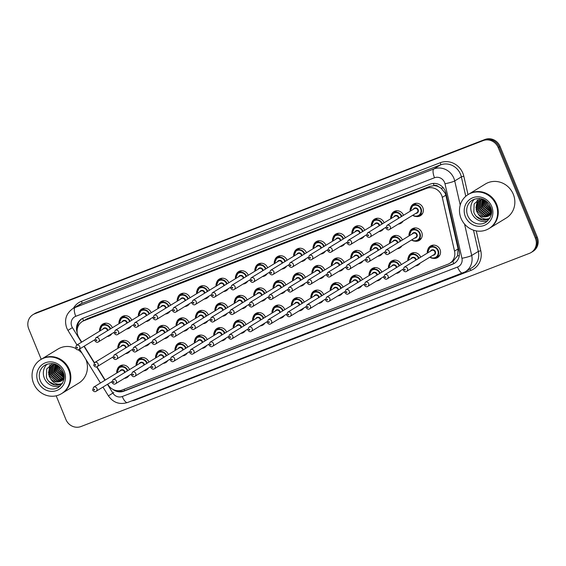 <?xml version="1.0" encoding="UTF-8"?>
<svg xmlns="http://www.w3.org/2000/svg" width="566" height="566" viewBox="0 0 566 566"><rect width="100%" height="100%" fill="white"/><g stroke="black" fill="none" stroke-linecap="round" stroke-linejoin="round"><path stroke-width="0.85" d="M117.24 369.612A6.785 6.375 58.6 0 1 119.964 365.933A6.785 6.375 58.6 0 1 129.458 369.421A6.785 6.375 58.6 0 1 129.529 369.598M129.041 375.506A6.785 6.375 58.6 0 1 127.039 377.508A6.785 6.375 58.6 0 1 124.343 378.371M136.654 362.12A6.785 6.375 58.6 0 1 139.377 358.434A6.785 6.375 58.6 0 1 148.865 361.922A6.785 6.375 58.6 0 1 148.936 362.099M148.448 368.006A6.785 6.375 58.6 0 1 146.445 370.008A6.785 6.375 58.6 0 1 143.75 370.879M156.06 354.62A6.785 6.375 58.6 0 1 158.784 350.941A6.785 6.375 58.6 0 1 168.279 354.429A6.785 6.375 58.6 0 1 168.35 354.606M167.854 360.514A6.785 6.375 58.6 0 1 165.859 362.516A6.785 6.375 58.6 0 1 163.164 363.379M175.474 347.128A6.785 6.375 58.6 0 1 178.191 343.442A6.785 6.375 58.6 0 1 187.686 346.93A6.785 6.375 58.6 0 1 187.756 347.107M187.268 353.014A6.785 6.375 58.6 0 1 185.266 355.016A6.785 6.375 58.6 0 1 182.57 355.887M194.881 339.628A6.785 6.375 58.6 0 1 197.605 335.949A6.785 6.375 58.6 0 1 207.092 339.437A6.785 6.375 58.6 0 1 207.163 339.614M206.675 345.522A6.785 6.375 58.6 0 1 204.673 347.524A6.785 6.375 58.6 0 1 201.984 348.387M214.288 332.136A6.785 6.375 58.6 0 1 217.011 328.457A6.785 6.375 58.6 0 1 226.506 331.938A6.785 6.375 58.6 0 1 226.577 332.115M226.089 338.029A6.785 6.375 58.6 0 1 224.086 340.025A6.785 6.375 58.6 0 1 221.391 340.895M233.701 324.643A6.785 6.375 58.6 0 1 236.425 320.957A6.785 6.375 58.6 0 1 245.913 324.445A6.785 6.375 58.6 0 1 245.984 324.622M245.495 330.53A6.785 6.375 58.6 0 1 243.493 332.532A6.785 6.375 58.6 0 1 240.798 333.402M253.108 317.144A6.785 6.375 58.6 0 1 255.832 313.465A6.785 6.375 58.6 0 1 265.327 316.953A6.785 6.375 58.6 0 1 265.39 317.13M264.902 323.037A6.785 6.375 58.6 0 1 262.9 325.04A6.785 6.375 58.6 0 1 260.211 325.903M272.515 309.652A6.785 6.375 58.6 0 1 275.239 305.965A6.785 6.375 58.6 0 1 284.733 309.453A6.785 6.375 58.6 0 1 284.804 309.63M284.316 315.538A6.785 6.375 58.6 0 1 282.314 317.54A6.785 6.375 58.6 0 1 279.618 318.41M291.929 302.152A6.785 6.375 58.6 0 1 294.653 298.473A6.785 6.375 58.6 0 1 304.14 301.961A6.785 6.375 58.6 0 1 304.211 302.138M303.723 308.046A6.785 6.375 58.6 0 1 301.72 310.048A6.785 6.375 58.6 0 1 299.025 310.911M311.335 294.66A6.785 6.375 58.6 0 1 314.059 290.974A6.785 6.375 58.6 0 1 323.554 294.462A6.785 6.375 58.6 0 1 323.625 294.638M323.129 300.546A6.785 6.375 58.6 0 1 321.134 302.548A6.785 6.375 58.6 0 1 318.439 303.418M330.749 287.16A6.785 6.375 58.6 0 1 333.466 283.481A6.785 6.375 58.6 0 1 342.961 286.969A6.785 6.375 58.6 0 1 343.031 287.146M342.543 293.054A6.785 6.375 58.6 0 1 340.541 295.056A6.785 6.375 58.6 0 1 337.845 295.919M350.156 279.668A6.785 6.375 58.6 0 1 352.88 275.989A6.785 6.375 58.6 0 1 362.367 279.47A6.785 6.375 58.6 0 1 362.438 279.646M361.95 285.561A6.785 6.375 58.6 0 1 359.948 287.556A6.785 6.375 58.6 0 1 357.259 288.427M369.563 272.175A6.785 6.375 58.6 0 1 372.287 268.489A6.785 6.375 58.6 0 1 381.781 271.977A6.785 6.375 58.6 0 1 381.852 272.154M381.364 278.062A6.785 6.375 58.6 0 1 379.362 280.064A6.785 6.375 58.6 0 1 376.666 280.934M388.976 264.676A6.785 6.375 58.6 0 1 391.7 260.997A6.785 6.375 58.6 0 1 401.188 264.478A6.785 6.375 58.6 0 1 401.259 264.662M400.77 270.569A6.785 6.375 58.6 0 1 398.768 272.571A6.785 6.375 58.6 0 1 396.073 273.435M408.383 257.183A6.785 6.375 58.6 0 1 411.107 253.497A6.785 6.375 58.6 0 1 420.602 256.985A6.785 6.375 58.6 0 1 420.665 257.162M420.177 263.07A6.785 6.375 58.6 0 1 418.175 265.072A6.785 6.375 58.6 0 1 415.486 265.942M427.79 249.684A6.785 6.375 58.6 0 1 430.514 246.005A6.785 6.375 58.6 0 1 440.008 249.493A6.785 6.375 58.6 0 1 437.589 257.58A6.785 6.375 58.6 0 1 433.068 258.322M118.365 344.935A6.785 6.375 58.6 0 1 121.089 341.256A6.785 6.375 58.6 0 1 130.576 344.744A6.785 6.375 58.6 0 1 130.647 344.92M130.159 350.828A6.785 6.375 58.6 0 1 128.157 352.83A6.785 6.375 58.6 0 1 125.468 353.693M137.771 337.442A6.785 6.375 58.6 0 1 140.495 333.756A6.785 6.375 58.6 0 1 149.99 337.244A6.785 6.375 58.6 0 1 150.061 337.421M149.573 343.329A6.785 6.375 58.6 0 1 147.57 345.331A6.785 6.375 58.6 0 1 144.875 346.201M157.185 329.943A6.785 6.375 58.6 0 1 159.909 326.264A6.785 6.375 58.6 0 1 169.397 329.752A6.785 6.375 58.6 0 1 169.467 329.928M168.979 335.836A6.785 6.375 58.6 0 1 166.977 337.838A6.785 6.375 58.6 0 1 164.281 338.701M176.592 322.45A6.785 6.375 58.6 0 1 179.316 318.771A6.785 6.375 58.6 0 1 188.803 322.252A6.785 6.375 58.6 0 1 188.874 322.429M188.386 328.344A6.785 6.375 58.6 0 1 186.384 330.339A6.785 6.375 58.6 0 1 183.695 331.209M195.999 314.958A6.785 6.375 58.6 0 1 198.723 311.272A6.785 6.375 58.6 0 1 208.217 314.76A6.785 6.375 58.6 0 1 208.288 314.937M207.8 320.844A6.785 6.375 58.6 0 1 205.798 322.846A6.785 6.375 58.6 0 1 203.102 323.717M215.413 307.458A6.785 6.375 58.6 0 1 218.136 303.779A6.785 6.375 58.6 0 1 227.624 307.267A6.785 6.375 58.6 0 1 227.695 307.444M227.207 313.352A6.785 6.375 58.6 0 1 225.204 315.354A6.785 6.375 58.6 0 1 222.509 316.217M234.819 299.966A6.785 6.375 58.6 0 1 237.543 296.28A6.785 6.375 58.6 0 1 247.038 299.768A6.785 6.375 58.6 0 1 247.101 299.945M246.613 305.852A6.785 6.375 58.6 0 1 244.618 307.854A6.785 6.375 58.6 0 1 241.923 308.725M254.226 292.466A6.785 6.375 58.6 0 1 256.95 288.787A6.785 6.375 58.6 0 1 266.445 292.275A6.785 6.375 58.6 0 1 266.515 292.452M266.027 298.36A6.785 6.375 58.6 0 1 264.025 300.362A6.785 6.375 58.6 0 1 261.329 301.225M273.64 284.974A6.785 6.375 58.6 0 1 276.364 281.288A6.785 6.375 58.6 0 1 285.851 284.776A6.785 6.375 58.6 0 1 285.922 284.953M285.434 290.86A6.785 6.375 58.6 0 1 283.432 292.863A6.785 6.375 58.6 0 1 280.743 293.733M293.046 277.474A6.785 6.375 58.6 0 1 295.77 273.795A6.785 6.375 58.6 0 1 305.265 277.283A6.785 6.375 58.6 0 1 305.336 277.46M304.848 283.368A6.785 6.375 58.6 0 1 302.845 285.37A6.785 6.375 58.6 0 1 300.15 286.233M312.46 269.982A6.785 6.375 58.6 0 1 315.184 266.296A6.785 6.375 58.6 0 1 324.672 269.784A6.785 6.375 58.6 0 1 324.743 269.961M324.254 275.868A6.785 6.375 58.6 0 1 322.252 277.871A6.785 6.375 58.6 0 1 319.557 278.741M331.867 262.49A6.785 6.375 58.6 0 1 334.591 258.804A6.785 6.375 58.6 0 1 344.078 262.291A6.785 6.375 58.6 0 1 344.149 262.468M343.661 268.376A6.785 6.375 58.6 0 1 341.659 270.378A6.785 6.375 58.6 0 1 338.97 271.248M351.274 254.99A6.785 6.375 58.6 0 1 353.998 251.311A6.785 6.375 58.6 0 1 363.492 254.792A6.785 6.375 58.6 0 1 363.563 254.969M363.075 260.884A6.785 6.375 58.6 0 1 361.073 262.879A6.785 6.375 58.6 0 1 358.377 263.749M370.688 247.498A6.785 6.375 58.6 0 1 373.411 243.812A6.785 6.375 58.6 0 1 382.899 247.3A6.785 6.375 58.6 0 1 382.97 247.476M382.482 253.384A6.785 6.375 58.6 0 1 380.479 255.386A6.785 6.375 58.6 0 1 377.784 256.257M390.094 239.998A6.785 6.375 58.6 0 1 392.818 236.319A6.785 6.375 58.6 0 1 402.313 239.807A6.785 6.375 58.6 0 1 402.376 239.984M401.888 245.892A6.785 6.375 58.6 0 1 399.893 247.894A6.785 6.375 58.6 0 1 397.198 248.757M409.501 232.506A6.785 6.375 58.6 0 1 412.225 228.82A6.785 6.375 58.6 0 1 421.72 232.308A6.785 6.375 58.6 0 1 419.3 240.394A6.785 6.375 58.6 0 1 414.779 241.137M100.076 327.756A6.785 6.375 58.6 0 1 102.8 324.07A6.785 6.375 58.6 0 1 112.287 327.558A6.785 6.375 58.6 0 1 112.358 327.735M111.87 333.643A6.785 6.375 58.6 0 1 109.868 335.645A6.785 6.375 58.6 0 1 107.179 336.515M119.483 320.257A6.785 6.375 58.6 0 1 122.206 316.578A6.785 6.375 58.6 0 1 131.701 320.066A6.785 6.375 58.6 0 1 131.772 320.243M131.284 326.15A6.785 6.375 58.6 0 1 129.281 328.153A6.785 6.375 58.6 0 1 126.586 329.016M138.896 312.765A6.785 6.375 58.6 0 1 141.62 309.086A6.785 6.375 58.6 0 1 151.108 312.566A6.785 6.375 58.6 0 1 151.179 312.743M150.69 318.658A6.785 6.375 58.6 0 1 148.688 320.653A6.785 6.375 58.6 0 1 145.993 321.523M158.303 305.272A6.785 6.375 58.6 0 1 161.027 301.586A6.785 6.375 58.6 0 1 170.522 305.074A6.785 6.375 58.6 0 1 170.585 305.251M170.097 311.159A6.785 6.375 58.6 0 1 168.102 313.161A6.785 6.375 58.6 0 1 165.406 314.031M177.71 297.773A6.785 6.375 58.6 0 1 180.434 294.094A6.785 6.375 58.6 0 1 189.928 297.575A6.785 6.375 58.6 0 1 189.999 297.758M189.511 303.666A6.785 6.375 58.6 0 1 187.509 305.668A6.785 6.375 58.6 0 1 184.813 306.531M197.124 290.28A6.785 6.375 58.6 0 1 199.848 286.594A6.785 6.375 58.6 0 1 209.335 290.082A6.785 6.375 58.6 0 1 209.406 290.259M208.918 296.167A6.785 6.375 58.6 0 1 206.915 298.169A6.785 6.375 58.6 0 1 204.22 299.039M216.53 282.781A6.785 6.375 58.6 0 1 219.254 279.102A6.785 6.375 58.6 0 1 228.749 282.59A6.785 6.375 58.6 0 1 228.82 282.767M228.324 288.674A6.785 6.375 58.6 0 1 226.329 290.676A6.785 6.375 58.6 0 1 223.634 291.54M235.944 275.288A6.785 6.375 58.6 0 1 238.661 271.602A6.785 6.375 58.6 0 1 248.156 275.09A6.785 6.375 58.6 0 1 248.226 275.267M247.738 281.175A6.785 6.375 58.6 0 1 245.736 283.177A6.785 6.375 58.6 0 1 243.04 284.047M255.351 267.789A6.785 6.375 58.6 0 1 258.075 264.11A6.785 6.375 58.6 0 1 267.562 267.598A6.785 6.375 58.6 0 1 267.633 267.775M267.145 273.682A6.785 6.375 58.6 0 1 265.143 275.684A6.785 6.375 58.6 0 1 262.454 276.548M274.758 260.296A6.785 6.375 58.6 0 1 277.481 256.61A6.785 6.375 58.6 0 1 286.976 260.098A6.785 6.375 58.6 0 1 287.047 260.275M286.559 266.183A6.785 6.375 58.6 0 1 284.556 268.185A6.785 6.375 58.6 0 1 281.861 269.055M294.171 252.797A6.785 6.375 58.6 0 1 296.895 249.118A6.785 6.375 58.6 0 1 306.383 252.606A6.785 6.375 58.6 0 1 306.454 252.783M305.965 258.69A6.785 6.375 58.6 0 1 303.963 260.693A6.785 6.375 58.6 0 1 301.268 261.556M313.578 245.304A6.785 6.375 58.6 0 1 316.302 241.625A6.785 6.375 58.6 0 1 325.797 245.106A6.785 6.375 58.6 0 1 325.86 245.283M325.372 251.198A6.785 6.375 58.6 0 1 323.37 253.193A6.785 6.375 58.6 0 1 320.681 254.063M332.985 237.812A6.785 6.375 58.6 0 1 335.709 234.126A6.785 6.375 58.6 0 1 345.203 237.614A6.785 6.375 58.6 0 1 345.274 237.791M344.786 243.698A6.785 6.375 58.6 0 1 342.784 245.701A6.785 6.375 58.6 0 1 340.088 246.571M352.399 230.312A6.785 6.375 58.6 0 1 355.123 226.633A6.785 6.375 58.6 0 1 364.61 230.121A6.785 6.375 58.6 0 1 364.681 230.298M364.193 236.206A6.785 6.375 58.6 0 1 362.19 238.208A6.785 6.375 58.6 0 1 359.495 239.071M371.805 222.82A6.785 6.375 58.6 0 1 374.529 219.134A6.785 6.375 58.6 0 1 384.024 222.622A6.785 6.375 58.6 0 1 384.095 222.799M383.599 228.706A6.785 6.375 58.6 0 1 381.604 230.709A6.785 6.375 58.6 0 1 378.909 231.579M391.219 215.321A6.785 6.375 58.6 0 1 393.936 211.642A6.785 6.375 58.6 0 1 403.431 215.13A6.785 6.375 58.6 0 1 403.501 215.306M403.013 221.214A6.785 6.375 58.6 0 1 401.011 223.216A6.785 6.375 58.6 0 1 398.315 224.079M410.626 207.828A6.785 6.375 58.6 0 1 413.35 204.142A6.785 6.375 58.6 0 1 422.837 207.63A6.785 6.375 58.6 0 1 420.418 215.717A6.785 6.375 58.6 0 1 415.904 216.46M453.875 263.537A11.971 4.033 -111.1 0 1 452.871 261.414L457.441 255.924L458.085 248.927L445.845 195.178L445.194 193.211L441.126 188.237L438.289 186.589A3.99 3.75 -121.4 0 0 434.143 185.591A11.971 4.033 -111.1 0 1 433.337 183.419M107.703 384.18L108.127 384.873A11.971 11.249 -121.4 0 0 122.228 390.009L447.932 264.23A11.971 11.249 -121.4 0 0 449.637 263.388A11.971 11.249 -121.4 0 0 454.533 251.099L442.294 197.35A11.971 11.249 -121.4 0 0 441.664 195.369A11.971 11.249 -121.4 0 0 426.623 188.372L83.994 320.689A11.971 11.249 -121.4 0 0 82.289 321.53A11.971 11.249 -121.4 0 0 78.964 337.661L81.709 342.105M434.143 185.591L433.959 185.662A11.971 11.249 58.6 0 1 438.289 186.589M452.864 261.414L449.637 263.388M433.959 185.662L429.891 186.377L87.263 318.693L82.289 321.53M84.221 346.173L94.437 362.707M96.935 366.747L105.184 380.104M41.219 359.304L28.746 328.896A11.971 11.249 58.6 0 1 33.019 314.625L33.946 314.059A11.971 11.249 58.6 0 1 35.658 313.217L484.1 140.035A11.971 11.249 58.6 0 1 499.148 147.026L536.32 237.67A11.971 11.249 58.6 0 1 532.054 251.941A11.971 11.249 58.6 0 0 536.32 237.67L499.148 147.026A11.971 11.249 58.6 0 0 484.1 140.035L35.658 313.217A11.971 11.249 58.6 0 0 33.946 314.059L34.88 313.486A11.971 11.249 58.6 0 1 36.585 312.644L485.034 139.462A11.971 11.249 58.6 0 1 500.075 146.46L537.254 237.104A11.971 11.249 58.6 0 1 532.981 251.375L531.12 252.514A11.971 11.249 58.6 0 1 529.415 253.356L80.966 426.538A11.971 11.249 58.6 0 1 65.925 419.54L56.19 395.811M112.74 389.274A11.971 11.249 -121.4 0 0 123.961 391.163L452.517 264.28A11.971 11.249 -121.4 0 0 454.222 263.438A11.971 11.249 -121.4 0 0 459.118 251.148L445.895 193.084A11.971 11.249 -121.4 0 0 445.272 191.103A11.971 11.249 -121.4 0 0 430.224 184.113L83.386 318.057A11.971 11.249 -121.4 0 0 81.681 318.899A11.971 11.249 -121.4 0 0 77.167 332.525M33.019 314.625A11.971 11.249 58.6 0 1 34.724 313.783L483.173 140.601A11.971 11.249 58.6 0 1 498.214 147.599L535.394 238.244A11.971 11.249 58.6 0 1 531.12 252.514M77.408 328.308A11.971 11.249 58.6 0 1 82.148 318.623M454.682 263.14A11.971 11.249 58.6 0 1 453.451 263.714L124.888 390.597A11.971 11.249 58.6 0 1 117.247 390.682M468.733 194.188A19.944 18.742 58.6 0 1 468.79 194.152A19.944 18.742 58.6 0 1 496.707 204.411A19.944 18.742 58.6 0 1 489.59 228.197A19.944 18.742 58.6 0 1 489.533 228.232M468.79 194.152L485.38 184.014A19.944 18.742 58.6 0 1 513.298 194.272A19.944 18.742 58.6 0 1 506.181 218.059L489.59 228.197M468.153 194.548L468.676 194.223A19.944 18.742 58.6 0 1 496.594 204.482A19.944 18.742 58.6 0 1 489.477 228.268L488.953 228.586A19.944 18.742 58.6 0 1 461.035 218.327A19.944 18.742 58.6 0 1 468.153 194.548A19.944 18.742 58.6 0 1 496.071 204.8A19.944 18.742 58.6 0 1 488.953 228.586M487.807 220.853A13.004 12.226 58.6 0 1 471.782 213.134A13.004 12.226 58.6 0 1 474.513 199.09M481.036 199.557L479.621 201.001L478.376 209.894L485.048 215.724L489.816 215.193M480.838 199.649L479.253 201.227L478.008 210.12L484.68 215.95L489.64 215.321M481.857 199.246L481.1 200.095L479.855 208.988L486.527 214.825L490.566 214.578M481.645 199.317L480.732 200.322L479.487 209.215L486.159 215.052L490.382 214.733M482.572 199.204L481.333 208.083L488.005 213.92L491.238 213.898M482.43 199.147L480.966 208.309L487.637 214.146L491.083 214.075M483.286 199.487L482.812 207.184L489.484 213.014L491.437 213.163M483.088 199.402L482.444 207.404L489.116 213.24L491.415 213.361M484.178 199.911L484.291 206.279L491.486 212.2M483.937 199.791L483.923 206.505L490.595 212.342L491.479 212.462M485.267 200.562L485.77 205.373L491.444 210.948M484.977 200.371L485.402 205.6L491.465 211.295M486.647 201.595L487.248 204.468L491.196 209.25M486.265 201.277L486.88 204.694L491.288 209.731M490.248 206.378A9.021 8.476 58.6 0 1 488.557 203.668A9.021 8.476 58.6 0 1 488.5 203.527M488.111 203.053L490.616 207.262M482.133 199.048L480.074 200.067L477.775 202.126L476.53 211.019L477.98 213.594C480.916 218.455 484.857 220.075 489.809 218.469C487.227 220.032 484.418 220.45 481.383 219.707C477.746 218.441 475.228 215.95 473.827 212.229L474.145 203.944L480.095 198.574M480.258 199.954L478.143 201.899L476.897 210.793L483.569 216.629L489.088 215.696M482.31 199.105L480.074 200.067M481.737 199.055L481.206 199.43M481.885 198.97L481.008 199.522M490.057 214.995A9.021 8.476 58.6 0 1 489.074 215.703A9.021 8.476 58.6 0 1 477.98 213.594M491.203 209.286L488.147 206.265M477.287 200.003L476.119 209.639M477.492 199.855L475.914 207.75M476.275 216.375L482.43 219.799L489.675 218.547M41.304 359.254A19.944 18.742 58.6 0 1 41.368 359.219A19.944 18.742 58.6 0 1 69.285 369.471A19.944 18.742 58.6 0 1 62.161 393.257A19.944 18.742 58.6 0 1 62.104 393.292M41.368 359.219L57.958 349.08A19.944 18.742 58.6 0 1 75.469 348.323M78.009 349.753A19.944 18.742 58.6 0 1 82.112 353.304M40.724 359.608L41.247 359.29A19.944 18.742 58.6 0 1 69.165 369.541A19.944 18.742 58.6 0 1 62.048 393.328L61.524 393.653A19.944 18.742 58.6 0 1 33.606 383.394A19.944 18.742 58.6 0 1 40.724 359.608A19.944 18.742 58.6 0 1 68.642 369.867A19.944 18.742 58.6 0 1 61.524 393.653M60.385 385.92A13.004 12.226 58.6 0 1 44.36 378.194A13.004 12.226 58.6 0 1 47.084 364.15M53.607 364.624L52.199 366.06L50.947 374.954L57.619 380.791L62.387 380.253M53.409 364.716L51.824 366.287L50.579 375.18L57.251 381.017L62.21 380.387M54.428 364.306L53.678 365.162L52.426 374.055L59.097 379.885L63.144 379.637M54.223 364.377L53.303 365.381L52.058 374.275L58.73 380.111L62.96 379.8M55.15 364.263L53.904 373.15L60.576 378.987L63.809 378.958M55.001 364.214L53.537 373.376L60.208 379.213L63.654 379.135M55.857 364.546L55.383 372.244L62.055 378.081L64.008 378.23M55.659 364.469L55.015 372.47L61.687 378.307L63.993 378.428M56.749 364.978L56.862 371.338L64.057 377.26M56.508 364.851L56.494 371.565L63.166 377.402L64.05 377.529M57.845 365.622L58.34 370.44L64.015 376.008M57.548 365.438L57.973 370.666L64.043 376.355M59.218 366.655L59.819 369.534L63.767 374.317M58.836 366.343L59.451 369.761L63.859 374.798M62.819 371.445A9.021 8.476 58.6 0 1 61.135 368.735A9.021 8.476 58.6 0 1 61.078 368.586M60.682 368.112L63.187 372.329M54.704 364.115L52.645 365.134L50.346 367.192L49.101 376.086L50.558 378.661C53.487 383.515 57.435 385.142 62.38 383.529C59.798 385.099 56.989 385.51 53.954 384.767C50.324 383.507 47.806 381.017 46.398 377.296L46.716 369.004L52.666 363.634M52.836 365.02L50.721 366.966L49.468 375.859L56.14 381.696L61.666 380.755M54.881 364.171L52.645 365.134M54.315 364.115L53.777 364.49M54.456 364.037L53.586 364.589M62.628 380.062A9.021 8.476 58.6 0 1 61.644 380.769A9.021 8.476 58.6 0 1 50.558 378.661M63.774 374.345L60.718 371.324M85.94 359.509A19.944 18.742 58.6 0 1 78.752 383.118L62.161 393.257M49.858 365.07L48.697 374.699M50.07 364.921L48.485 372.817M48.846 381.442L55.008 384.859L62.246 383.614M445.845 195.178L442.294 197.35M457.441 255.924A11.971 1.38 -12.8 0 0 459.316 255.507M124.704 390.667A11.971 4.033 -111.1 0 1 124.039 389.309M441.126 188.237A11.971 1.38 -12.8 0 0 443.256 187.77M83.52 320.773A11.971 4.033 -111.1 0 1 82.65 318.368M429.891 186.377L426.623 188.372M458.085 248.927L454.533 251.099M87.263 318.693L83.994 320.689M36.585 312.644L34.724 313.783M485.034 139.462L483.173 140.601M500.075 146.46L498.214 147.599M537.254 237.104L535.394 238.244M107.448 384.328L112.86 393.094A7.981 7.5 -121.4 0 0 122.256 396.518L457.54 267.039A7.981 7.5 -121.4 0 0 461.948 258.28L444.968 183.738A7.981 7.5 -121.4 0 0 444.551 182.422A7.981 7.5 -121.4 0 0 434.518 177.752L75.766 316.302A7.981 7.5 -121.4 0 0 71.776 326.377A7.981 7.5 -121.4 0 0 72.413 327.615L81.454 342.253M75.766 316.302A7.981 2.688 68.9 0 1 75.073 307.508L433.825 168.965A15.954 14.992 58.6 0 1 453.89 178.29A15.954 14.992 58.6 0 1 454.724 180.929L461.361 176.875A15.954 14.992 -121.4 0 0 460.526 174.236A15.954 14.992 -121.4 0 0 440.461 164.911L81.709 303.454A15.954 14.992 -121.4 0 0 79.431 304.579L72.795 308.633A15.954 14.992 58.6 0 1 75.073 307.508L81.709 303.454A1.995 0.672 -111.1 0 0 81.532 301.254L440.291 162.711A1.995 0.672 -111.1 0 1 440.461 164.911L433.825 168.965A7.981 2.688 68.9 0 0 434.518 177.752M72.795 308.633C66.073 313.507 64.05 319.96 66.724 327.983L67.948 330.388L72.413 327.615M440.291 162.711A17.949 16.867 58.6 0 1 462.854 173.203A17.949 16.867 58.6 0 1 463.802 176.175L468.004 194.64M476.261 230.893L480.775 250.717A17.949 16.867 58.6 0 1 470.87 270.414L135.585 399.893A17.949 16.867 58.6 0 1 131.85 400.841M73.417 308.251A17.949 16.867 58.6 0 1 81.532 301.254M464.552 224.079L471.697 255.471L478.334 251.417L473.494 230.171M461.948 258.28A7.981 0.92 -12.8 0 0 471.697 255.471A15.954 14.992 58.6 0 1 465.167 271.864L471.803 267.803A15.954 14.992 -121.4 0 0 478.334 251.417L480.775 250.717M444.968 183.738A7.981 0.92 -12.8 0 0 454.724 180.929L460.222 205.083M465.776 196.282L461.361 176.875L463.802 176.175M83.973 346.328L94.218 362.905M96.652 366.853L104.936 380.26M135.394 399.476A1.995 0.672 -111.1 0 1 135.585 399.893M469.886 268.977A1.995 0.672 -111.1 0 1 470.87 270.414M102.97 387.066L108.403 395.86L112.86 393.094M122.256 396.518A7.981 2.688 68.9 0 0 127.463 402.539L465.167 271.864M457.54 267.039A7.981 2.688 68.9 0 0 462.747 273.06M111.12 394.184L113.794 392.521M453.451 263.714L452.517 264.28M124.888 390.597L123.961 391.163M410.194 211.217A5.985 5.625 58.6 0 1 412.72 205.465A5.985 5.625 58.6 0 1 421.09 208.543A5.985 5.625 58.6 0 1 418.953 215.681A5.985 5.625 58.6 0 1 412.685 215.299M412.925 215.158A5.582 5.25 -121.4 0 0 420.623 208.748A5.582 5.25 -121.4 0 0 410.428 211.076M413.322 209.307A2.795 2.625 58.6 0 1 418.175 209.696A2.795 2.625 58.6 0 1 415.812 213.389M389.443 229.499L416.852 212.759A2.391 2.25 -121.4 0 0 417.708 209.901A2.391 2.25 -121.4 0 0 414.354 208.67L386.946 225.417A2.391 2.25 58.6 0 1 390.299 226.648A2.391 2.25 58.6 0 1 389.443 229.499C388.439 230.291 387.293 229.909 385.998 228.353L386.946 225.417M387.264 227.949A0.396 0.375 -121.4 0 0 387.767 228.183A0.396 0.375 -121.4 0 0 387.965 227.681A0.396 0.375 -121.4 0 0 387.462 227.447A0.396 0.375 -121.4 0 0 387.264 227.949M409.069 235.895A5.985 5.625 58.6 0 1 411.595 230.143A5.985 5.625 58.6 0 1 419.972 233.22A5.985 5.625 58.6 0 1 417.835 240.352A5.985 5.625 58.6 0 1 411.567 239.977L414.135 241.074L417.835 240.352L421.444 238.152M411.8 239.835A5.582 5.25 -121.4 0 0 419.505 233.425A5.582 5.25 -121.4 0 0 409.303 235.753M412.197 233.984A2.795 2.625 58.6 0 1 417.05 234.374A2.795 2.625 58.6 0 1 414.694 238.067M415.734 237.437A2.391 2.25 -121.4 0 0 416.583 234.579A2.391 2.25 -121.4 0 0 413.237 233.348L385.828 250.094A2.391 2.25 58.6 0 1 389.175 251.325A2.391 2.25 58.6 0 1 388.326 254.176L415.734 237.437M386.847 252.358A0.396 0.375 -121.4 0 0 386.345 252.125A0.396 0.375 -121.4 0 0 386.146 252.627A0.396 0.375 -121.4 0 0 386.642 252.861A0.396 0.375 -121.4 0 0 386.847 252.358M427.358 253.073A5.985 5.625 58.6 0 1 429.884 247.321A5.985 5.625 58.6 0 1 438.261 250.398A5.985 5.625 58.6 0 1 436.124 257.537A5.985 5.625 58.6 0 1 429.856 257.162L432.424 258.259L436.124 257.537L439.732 255.33M430.089 257.014A5.582 5.25 -121.4 0 0 437.794 250.611A5.582 5.25 -121.4 0 0 427.592 252.931M430.485 251.162A2.795 2.625 58.6 0 1 435.339 251.552A2.795 2.625 58.6 0 1 432.983 255.252M434.016 254.615A2.391 2.25 -121.4 0 0 434.872 251.764A2.391 2.25 -121.4 0 0 431.525 250.533L404.117 267.279A2.391 2.25 58.6 0 1 407.463 268.503A2.391 2.25 58.6 0 1 406.614 271.362L434.016 254.615M405.136 269.536A0.396 0.375 -121.4 0 0 404.633 269.303A0.396 0.375 -121.4 0 0 404.435 269.812A0.396 0.375 -121.4 0 0 404.931 270.046A0.396 0.375 -121.4 0 0 405.136 269.536M390.781 218.709A5.985 5.625 58.6 0 1 393.306 212.965A5.985 5.625 58.6 0 1 401.683 216.035A5.985 5.625 58.6 0 1 401.796 216.346M401.351 216.615A5.582 5.25 -121.4 0 0 391.014 218.568M393.908 216.799A2.795 2.625 58.6 0 1 398.973 218.073M398.485 218.37A2.391 2.25 -121.4 0 0 394.948 216.17L367.539 232.916A2.391 2.25 58.6 0 1 370.893 234.147A2.391 2.25 58.6 0 1 370.037 236.998C369.032 237.784 367.879 237.402 366.591 235.845L367.539 232.916M367.858 235.449A0.396 0.375 -121.4 0 0 368.36 235.682A0.396 0.375 -121.4 0 0 368.558 235.173A0.396 0.375 -121.4 0 0 368.056 234.94A0.396 0.375 -121.4 0 0 367.858 235.449M377.508 218.25L373.9 220.457L371.353 226.216A5.985 5.625 58.6 0 1 373.9 220.457A5.985 5.625 58.6 0 1 382.276 223.535A5.985 5.625 58.6 0 1 382.39 223.839M381.944 224.115A5.582 5.25 -121.4 0 0 371.607 226.06M374.501 224.299A2.795 2.625 58.6 0 1 379.567 225.565M379.071 225.862A2.391 2.25 -121.4 0 0 375.534 223.662L348.132 240.409A2.391 2.25 58.6 0 1 351.479 241.64A2.391 2.25 58.6 0 1 350.623 244.491C349.618 245.283 348.472 244.901 347.184 243.345L348.132 240.409M348.444 242.941A0.396 0.375 -121.4 0 0 348.946 243.175A0.396 0.375 -121.4 0 0 349.144 242.673A0.396 0.375 -121.4 0 0 348.642 242.439A0.396 0.375 -121.4 0 0 348.444 242.941M351.96 233.701A5.985 5.625 58.6 0 1 354.486 227.949A5.985 5.625 58.6 0 1 362.863 231.027A5.985 5.625 58.6 0 1 362.983 231.338M362.537 231.607A5.582 5.25 -121.4 0 0 352.201 233.56M355.087 231.791A2.795 2.625 58.6 0 1 360.153 233.065M359.665 233.362A2.391 2.25 -121.4 0 0 356.127 231.161L328.719 247.901A2.391 2.25 58.6 0 1 332.072 249.132A2.391 2.25 58.6 0 1 331.216 251.99C330.211 252.776 329.065 252.394 327.771 250.837L328.719 247.901M329.037 250.441A0.396 0.375 -121.4 0 0 329.539 250.667A0.396 0.375 -121.4 0 0 329.737 250.165A0.396 0.375 -121.4 0 0 329.235 249.931A0.396 0.375 -121.4 0 0 329.037 250.441M332.553 241.201A5.985 5.625 58.6 0 1 335.079 235.449A5.985 5.625 58.6 0 1 343.456 238.527A5.985 5.625 58.6 0 1 343.569 238.831M343.123 239.1A5.582 5.25 -121.4 0 0 332.787 241.052M335.68 239.291A2.795 2.625 58.6 0 1 340.746 240.557M340.258 240.854A2.391 2.25 -121.4 0 0 336.72 238.654L309.312 255.4A2.391 2.25 58.6 0 1 312.658 256.631A2.391 2.25 58.6 0 1 311.809 259.483C310.798 260.275 309.652 259.893 308.364 258.337L309.312 255.4M309.63 257.933A0.396 0.375 -121.4 0 0 310.126 258.167A0.396 0.375 -121.4 0 0 310.331 257.664A0.396 0.375 -121.4 0 0 309.828 257.431A0.396 0.375 -121.4 0 0 309.63 257.933M389.663 243.387A5.985 5.625 58.6 0 1 392.188 237.635A5.985 5.625 58.6 0 1 400.558 240.713A5.985 5.625 58.6 0 1 400.678 241.024M400.233 241.293A5.582 5.25 -121.4 0 0 389.896 243.246M392.79 241.477A2.795 2.625 58.6 0 1 397.848 242.75M397.36 243.047A2.391 2.25 -121.4 0 0 393.823 240.847L366.421 257.587A2.391 2.25 58.6 0 1 369.768 258.818A2.391 2.25 58.6 0 1 368.912 261.676L384.703 252.026M367.433 259.851A0.396 0.375 -121.4 0 0 366.931 259.617A0.396 0.375 -121.4 0 0 366.733 260.127A0.396 0.375 -121.4 0 0 367.235 260.36A0.396 0.375 -121.4 0 0 367.433 259.851M376.383 242.927L372.775 245.135L370.235 250.894A5.985 5.625 58.6 0 1 372.775 245.135A5.985 5.625 58.6 0 1 381.151 248.212A5.985 5.625 58.6 0 1 381.272 248.516M380.826 248.785A5.582 5.25 -121.4 0 0 370.489 250.738M373.376 248.976A2.795 2.625 58.6 0 1 378.442 250.243M377.954 250.54A2.391 2.25 -121.4 0 0 374.416 248.34L347.008 265.086A2.391 2.25 58.6 0 1 350.361 266.317A2.391 2.25 58.6 0 1 349.505 269.168L365.289 259.525M348.026 267.35A0.396 0.375 -121.4 0 0 347.524 267.117A0.396 0.375 -121.4 0 0 347.326 267.619A0.396 0.375 -121.4 0 0 347.828 267.852A0.396 0.375 -121.4 0 0 348.026 267.35M350.842 258.379A5.985 5.625 58.6 0 1 353.368 252.627A5.985 5.625 58.6 0 1 361.745 255.705A5.985 5.625 58.6 0 1 361.858 256.009M361.412 256.285A5.582 5.25 -121.4 0 0 351.076 258.238M353.969 256.469A2.795 2.625 58.6 0 1 359.035 257.735M358.547 258.039A2.391 2.25 -121.4 0 0 355.009 255.832L327.601 272.579A2.391 2.25 58.6 0 1 330.947 273.81A2.391 2.25 58.6 0 1 330.098 276.668L345.883 267.018M328.613 274.843A0.396 0.375 -121.4 0 0 328.117 274.609A0.396 0.375 -121.4 0 0 327.912 275.111A0.396 0.375 -121.4 0 0 328.414 275.345A0.396 0.375 -121.4 0 0 328.613 274.843M467.707 215.625A13.004 12.226 58.6 0 1 472.348 200.109C481.73 195.786 487.75 201.029 490.46 206.88C493 212.193 491.479 217.337 485.918 222.311A13.004 12.226 58.6 0 1 467.707 215.625M465.372 216.651A14.999 14.1 58.6 0 1 472.865 197.711A14.999 14.1 58.6 0 1 491.727 206.477A14.999 14.1 58.6 0 1 484.234 225.424A14.999 14.1 58.6 0 1 465.372 216.651M40.285 380.685A13.004 12.226 58.6 0 1 44.926 365.176C54.308 360.853 60.321 366.089 63.038 371.94C65.571 377.253 64.057 382.397 58.489 387.37A13.004 12.226 58.6 0 1 40.285 380.685M37.95 381.717A14.999 14.1 58.6 0 1 45.443 362.771A14.999 14.1 58.6 0 1 64.298 371.544A14.999 14.1 58.6 0 1 56.805 390.483A14.999 14.1 58.6 0 1 37.95 381.717M313.147 248.693A5.985 5.625 58.6 0 1 315.672 242.941A5.985 5.625 58.6 0 1 324.042 246.019A5.985 5.625 58.6 0 1 324.162 246.323M323.717 246.599A5.582 5.25 -121.4 0 0 313.38 248.552M316.274 246.783A2.795 2.625 58.6 0 1 321.332 248.05M320.844 248.354A2.391 2.25 -121.4 0 0 317.307 246.146L289.905 262.893A2.391 2.25 58.6 0 1 293.252 264.124A2.391 2.25 58.6 0 1 292.396 266.982C291.391 267.768 290.245 267.385 288.957 265.829L289.905 262.893M290.216 265.426A0.396 0.375 -121.4 0 0 290.719 265.659A0.396 0.375 -121.4 0 0 290.917 265.157A0.396 0.375 -121.4 0 0 290.415 264.923A0.396 0.375 -121.4 0 0 290.216 265.426M299.867 248.233L296.259 250.441L293.719 256.2A5.985 5.625 58.6 0 1 296.259 250.441A5.985 5.625 58.6 0 1 304.635 253.518A5.985 5.625 58.6 0 1 304.749 253.823M304.31 254.092A5.582 5.25 -121.4 0 0 293.966 256.044M296.86 254.275A2.795 2.625 58.6 0 1 301.926 255.549M301.437 255.846A2.391 2.25 -121.4 0 0 297.9 253.646L270.491 270.392A2.391 2.25 58.6 0 1 273.845 271.623A2.391 2.25 58.6 0 1 272.989 274.475C271.984 275.267 270.831 274.878 269.543 273.328L270.491 270.392M270.81 272.925A0.396 0.375 -121.4 0 0 271.312 273.159A0.396 0.375 -121.4 0 0 271.51 272.656A0.396 0.375 -121.4 0 0 271.008 272.423A0.396 0.375 -121.4 0 0 270.81 272.925M274.326 263.685A5.985 5.625 58.6 0 1 276.852 257.933A5.985 5.625 58.6 0 1 285.229 261.011A5.985 5.625 58.6 0 1 285.342 261.315M284.896 261.591A5.582 5.25 -121.4 0 0 274.56 263.544M277.453 261.775A2.795 2.625 58.6 0 1 282.519 263.041M282.031 263.346A2.391 2.25 -121.4 0 0 278.493 261.138L251.085 277.885A2.391 2.25 58.6 0 1 254.431 279.116A2.391 2.25 58.6 0 1 253.582 281.974C252.57 282.759 251.424 282.377 250.137 280.821L251.085 277.885M251.396 280.418A0.396 0.375 -121.4 0 0 251.898 280.651A0.396 0.375 -121.4 0 0 252.096 280.149A0.396 0.375 -121.4 0 0 251.601 279.915A0.396 0.375 -121.4 0 0 251.396 280.418M337.562 257.919L333.961 260.127L331.414 265.886A5.985 5.625 58.6 0 1 333.961 260.127A5.985 5.625 58.6 0 1 342.331 263.204A5.985 5.625 58.6 0 1 342.451 263.508M342.005 263.777A5.582 5.25 -121.4 0 0 331.669 265.73M334.563 263.961A2.795 2.625 58.6 0 1 339.621 265.235M339.133 265.532A2.391 2.25 -121.4 0 0 335.596 263.332L308.187 280.078A2.391 2.25 58.6 0 1 311.541 281.309A2.391 2.25 58.6 0 1 310.684 284.16L326.476 274.517M309.206 282.342A0.396 0.375 -121.4 0 0 308.703 282.109A0.396 0.375 -121.4 0 0 308.505 282.611A0.396 0.375 -121.4 0 0 309.008 282.844A0.396 0.375 -121.4 0 0 309.206 282.342M318.156 265.419L314.547 267.619L312.007 273.385A5.985 5.625 58.6 0 1 314.547 267.619A5.985 5.625 58.6 0 1 322.924 270.697A5.985 5.625 58.6 0 1 323.037 271.001M322.592 271.277A5.582 5.25 -121.4 0 0 312.255 273.229M315.149 271.461A2.795 2.625 58.6 0 1 320.215 272.727M319.726 273.031A2.391 2.25 -121.4 0 0 316.189 270.824L288.78 287.57A2.391 2.25 58.6 0 1 292.134 288.801A2.391 2.25 58.6 0 1 291.278 291.66L307.062 282.01M289.799 289.834A0.396 0.375 -121.4 0 0 289.297 289.601A0.396 0.375 -121.4 0 0 289.099 290.103A0.396 0.375 -121.4 0 0 289.601 290.337A0.396 0.375 -121.4 0 0 289.799 289.834M292.615 280.863A5.985 5.625 58.6 0 1 295.141 275.118A5.985 5.625 58.6 0 1 303.517 278.196A5.985 5.625 58.6 0 1 303.631 278.5M303.185 278.769A5.582 5.25 -121.4 0 0 292.848 280.722M295.742 278.953A2.795 2.625 58.6 0 1 300.808 280.227M300.313 280.524A2.391 2.25 -121.4 0 0 296.775 278.323L269.374 295.07A2.391 2.25 58.6 0 1 272.72 296.301A2.391 2.25 58.6 0 1 271.871 299.152L287.655 289.509M270.385 297.327A0.396 0.375 -121.4 0 0 269.89 297.1A0.396 0.375 -121.4 0 0 269.685 297.603A0.396 0.375 -121.4 0 0 270.187 297.836A0.396 0.375 -121.4 0 0 270.385 297.327M261.046 263.225L257.445 265.433L254.898 271.192A5.985 5.625 58.6 0 1 257.445 265.433A5.985 5.625 58.6 0 1 265.815 268.503A5.985 5.625 58.6 0 1 265.935 268.815M265.489 269.083A5.582 5.25 -121.4 0 0 255.153 271.036M258.046 269.267A2.795 2.625 58.6 0 1 263.105 270.541M262.617 270.838A2.391 2.25 -121.4 0 0 259.079 268.638L231.671 285.384A2.391 2.25 58.6 0 1 235.024 286.615A2.391 2.25 58.6 0 1 234.168 289.467C233.164 290.259 232.018 289.87 230.723 288.313L231.671 285.384M231.989 287.917A0.396 0.375 -121.4 0 0 232.492 288.151A0.396 0.375 -121.4 0 0 232.69 287.641A0.396 0.375 -121.4 0 0 232.187 287.415A0.396 0.375 -121.4 0 0 231.989 287.917M241.64 270.725L238.031 272.925L235.484 278.684A5.985 5.625 58.6 0 1 238.031 272.925A5.985 5.625 58.6 0 1 246.408 276.003A5.985 5.625 58.6 0 1 246.521 276.307M246.076 276.583A5.582 5.25 -121.4 0 0 235.739 278.536M238.633 276.767A2.795 2.625 58.6 0 1 243.698 278.033M243.21 278.33A2.391 2.25 -121.4 0 0 239.673 276.13L212.264 292.877A2.391 2.25 58.6 0 1 215.618 294.108A2.391 2.25 58.6 0 1 214.762 296.959C213.757 297.751 212.604 297.369 211.316 295.813L212.264 292.877M212.583 295.41A0.396 0.375 -121.4 0 0 213.085 295.643A0.396 0.375 -121.4 0 0 213.283 295.141A0.396 0.375 -121.4 0 0 212.781 294.907A0.396 0.375 -121.4 0 0 212.583 295.41M216.099 286.17A5.985 5.625 58.6 0 1 218.625 280.418A5.985 5.625 58.6 0 1 227.001 283.495A5.985 5.625 58.6 0 1 227.115 283.807M226.669 284.075A5.582 5.25 -121.4 0 0 216.332 286.028M219.226 284.259A2.795 2.625 58.6 0 1 224.292 285.533M223.796 285.83A2.391 2.25 -121.4 0 0 220.259 283.63L192.857 300.376A2.391 2.25 58.6 0 1 196.204 301.6A2.391 2.25 58.6 0 1 195.348 304.458C194.343 305.244 193.197 304.862 191.909 303.305L192.857 300.376M193.169 302.909A0.396 0.375 -121.4 0 0 193.671 303.143A0.396 0.375 -121.4 0 0 193.869 302.633A0.396 0.375 -121.4 0 0 193.367 302.4A0.396 0.375 -121.4 0 0 193.169 302.909M202.819 285.71L199.211 287.917L196.671 293.676A5.985 5.625 58.6 0 1 199.211 287.917A5.985 5.625 58.6 0 1 207.588 290.995A5.985 5.625 58.6 0 1 207.708 291.299M207.262 291.568A5.582 5.25 -121.4 0 0 196.926 293.521M199.819 291.759A2.795 2.625 58.6 0 1 204.878 293.025M204.39 293.322A2.391 2.25 -121.4 0 0 200.852 291.122L173.444 307.869A2.391 2.25 58.6 0 1 176.797 309.1A2.391 2.25 58.6 0 1 175.941 311.951C174.936 312.743 173.79 312.361 172.496 310.805L173.444 307.869M173.762 310.401A0.396 0.375 -121.4 0 0 174.264 310.635A0.396 0.375 -121.4 0 0 174.462 310.133A0.396 0.375 -121.4 0 0 173.96 309.899A0.396 0.375 -121.4 0 0 173.762 310.401M177.278 301.162A5.985 5.625 58.6 0 1 179.804 295.41A5.985 5.625 58.6 0 1 188.181 298.487A5.985 5.625 58.6 0 1 188.294 298.791M187.848 299.067A5.582 5.25 -121.4 0 0 177.512 301.02M180.405 299.251A2.795 2.625 58.6 0 1 185.471 300.525M184.983 300.822A2.391 2.25 -121.4 0 0 181.445 298.615L154.037 315.361A2.391 2.25 58.6 0 1 157.383 316.592A2.391 2.25 58.6 0 1 156.534 319.45C155.523 320.236 154.376 319.854 153.089 318.297L154.037 315.361M154.355 317.894A0.396 0.375 -121.4 0 0 154.851 318.127A0.396 0.375 -121.4 0 0 155.056 317.625A0.396 0.375 -121.4 0 0 154.553 317.392A0.396 0.375 -121.4 0 0 154.355 317.894M279.335 280.411L275.727 282.611L273.187 288.377A5.985 5.625 58.6 0 1 275.727 282.611A5.985 5.625 58.6 0 1 284.104 285.689A5.985 5.625 58.6 0 1 284.224 285.993M283.778 286.269A5.582 5.25 -121.4 0 0 273.442 288.221M276.335 286.453A2.795 2.625 58.6 0 1 281.394 287.719M280.906 288.023A2.391 2.25 -121.4 0 0 277.368 285.816L249.96 302.562A2.391 2.25 58.6 0 1 253.313 303.793A2.391 2.25 58.6 0 1 252.457 306.645L268.249 297.001M250.979 304.826A0.396 0.375 -121.4 0 0 250.476 304.593A0.396 0.375 -121.4 0 0 250.278 305.095A0.396 0.375 -121.4 0 0 250.78 305.329A0.396 0.375 -121.4 0 0 250.979 304.826M253.794 295.855A5.985 5.625 58.6 0 1 256.32 290.11A5.985 5.625 58.6 0 1 264.697 293.181A5.985 5.625 58.6 0 1 264.81 293.492M264.364 293.761A5.582 5.25 -121.4 0 0 254.028 295.714M256.922 293.945A2.795 2.625 58.6 0 1 261.987 295.219M261.499 295.516A2.391 2.25 -121.4 0 0 257.962 293.315L230.553 310.062A2.391 2.25 58.6 0 1 233.907 311.286A2.391 2.25 58.6 0 1 233.05 314.144L248.835 304.501M231.572 312.319A0.396 0.375 -121.4 0 0 231.07 312.085A0.396 0.375 -121.4 0 0 230.871 312.595A0.396 0.375 -121.4 0 0 231.367 312.828A0.396 0.375 -121.4 0 0 231.572 312.319M234.388 303.355A5.985 5.625 58.6 0 1 236.913 297.603A5.985 5.625 58.6 0 1 245.283 300.68A5.985 5.625 58.6 0 1 245.403 300.985M244.958 301.261A5.582 5.25 -121.4 0 0 234.621 303.206M237.515 301.445A2.795 2.625 58.6 0 1 242.581 302.711M242.085 303.008A2.391 2.25 -121.4 0 0 238.548 300.808L211.146 317.554A2.391 2.25 58.6 0 1 214.493 318.785A2.391 2.25 58.6 0 1 213.637 321.637L229.428 311.993M212.158 319.818A0.396 0.375 -121.4 0 0 211.656 319.585A0.396 0.375 -121.4 0 0 211.458 320.087A0.396 0.375 -121.4 0 0 211.96 320.321A0.396 0.375 -121.4 0 0 212.158 319.818M214.974 310.847A5.985 5.625 58.6 0 1 217.5 305.095A5.985 5.625 58.6 0 1 225.876 308.173A5.985 5.625 58.6 0 1 225.997 308.484M225.551 308.753A5.582 5.25 -121.4 0 0 215.214 310.706M218.101 308.937A2.795 2.625 58.6 0 1 223.167 310.21M222.679 310.508A2.391 2.25 -121.4 0 0 219.141 308.307L191.733 325.047A2.391 2.25 58.6 0 1 195.086 326.278A2.391 2.25 58.6 0 1 194.23 329.136L210.014 319.486M192.751 327.311A0.396 0.375 -121.4 0 0 192.249 327.077A0.396 0.375 -121.4 0 0 192.051 327.58A0.396 0.375 -121.4 0 0 192.553 327.813A0.396 0.375 -121.4 0 0 192.751 327.311M201.701 310.387L198.093 312.595L195.546 318.354A5.985 5.625 58.6 0 1 198.093 312.595A5.985 5.625 58.6 0 1 206.47 315.672A5.985 5.625 58.6 0 1 206.583 315.977M206.137 316.245A5.582 5.25 -121.4 0 0 195.801 318.198M198.694 316.436A2.795 2.625 58.6 0 1 203.76 317.703M203.272 318A2.391 2.25 -121.4 0 0 199.734 315.8L172.326 332.546A2.391 2.25 58.6 0 1 175.672 333.777A2.391 2.25 58.6 0 1 174.823 336.629L190.608 326.985M173.345 334.81A0.396 0.375 -121.4 0 0 172.842 334.577A0.396 0.375 -121.4 0 0 172.637 335.079A0.396 0.375 -121.4 0 0 173.139 335.313A0.396 0.375 -121.4 0 0 173.345 334.81M157.872 308.661A5.985 5.625 58.6 0 1 160.397 302.909A5.985 5.625 58.6 0 1 168.767 305.987A5.985 5.625 58.6 0 1 168.887 306.291M168.442 306.56A5.582 5.25 -121.4 0 0 158.105 308.512M160.999 306.744A2.795 2.625 58.6 0 1 166.057 308.017M165.569 308.314A2.391 2.25 -121.4 0 0 162.032 306.114L134.63 322.861A2.391 2.25 58.6 0 1 137.977 324.092A2.391 2.25 58.6 0 1 137.121 326.943C136.116 327.735 134.97 327.353 133.682 325.797L134.63 322.861M134.941 325.393A0.396 0.375 -121.4 0 0 135.444 325.627A0.396 0.375 -121.4 0 0 135.642 325.125A0.396 0.375 -121.4 0 0 135.14 324.891A0.396 0.375 -121.4 0 0 134.941 325.393M138.458 316.153A5.985 5.625 58.6 0 1 140.984 310.401A5.985 5.625 58.6 0 1 149.36 313.479A5.985 5.625 58.6 0 1 149.481 313.783M149.035 314.059A5.582 5.25 -121.4 0 0 138.698 316.012M141.585 314.243A2.795 2.625 58.6 0 1 146.651 315.51M146.162 315.814A2.391 2.25 -121.4 0 0 142.625 313.606L115.216 330.353A2.391 2.25 58.6 0 1 118.57 331.584A2.391 2.25 58.6 0 1 117.714 334.442C116.709 335.228 115.556 334.846 114.268 333.289L115.216 330.353M115.535 332.886A0.396 0.375 -121.4 0 0 116.037 333.119A0.396 0.375 -121.4 0 0 116.235 332.617A0.396 0.375 -121.4 0 0 115.733 332.384A0.396 0.375 -121.4 0 0 115.535 332.886M125.185 315.694L121.577 317.901L119.03 323.66A5.985 5.625 58.6 0 1 121.577 317.901A5.985 5.625 58.6 0 1 129.954 320.979A5.985 5.625 58.6 0 1 130.067 321.283M129.621 321.552A5.582 5.25 -121.4 0 0 119.284 323.504M122.178 321.736A2.795 2.625 58.6 0 1 127.244 323.009M126.756 323.306A2.391 2.25 -121.4 0 0 123.218 321.106L95.81 337.852A2.391 2.25 58.6 0 1 99.156 339.084A2.391 2.25 58.6 0 1 98.307 341.935C97.295 342.727 96.149 342.338 94.862 340.782L95.81 337.852M96.121 340.385A0.396 0.375 -121.4 0 0 96.623 340.619A0.396 0.375 -121.4 0 0 96.821 340.116A0.396 0.375 -121.4 0 0 96.326 339.883A0.396 0.375 -121.4 0 0 96.121 340.385M99.644 331.145A5.985 5.625 58.6 0 1 102.17 325.393A5.985 5.625 58.6 0 1 110.54 328.471A5.985 5.625 58.6 0 1 110.66 328.775M110.214 329.051A5.582 5.25 -121.4 0 0 99.878 331.004M102.771 329.235A2.795 2.625 58.6 0 1 107.83 330.502M107.342 330.806A2.391 2.25 -121.4 0 0 103.804 328.598L76.396 345.345A2.391 2.25 58.6 0 1 79.749 346.576A2.391 2.25 58.6 0 1 78.893 349.427C77.889 350.22 76.743 349.838 75.455 348.281L76.396 345.345M76.714 347.878A0.396 0.375 -121.4 0 0 77.217 348.111A0.396 0.375 -121.4 0 0 77.415 347.609A0.396 0.375 -121.4 0 0 76.912 347.375A0.396 0.375 -121.4 0 0 76.714 347.878M176.16 325.839A5.985 5.625 58.6 0 1 178.686 320.087A5.985 5.625 58.6 0 1 187.056 323.165A5.985 5.625 58.6 0 1 187.176 323.469M186.73 323.745A5.582 5.25 -121.4 0 0 176.394 325.698M179.288 323.929A2.795 2.625 58.6 0 1 184.346 325.195M183.858 325.5A2.391 2.25 -121.4 0 0 180.321 323.292L152.919 340.039A2.391 2.25 58.6 0 1 156.266 341.27A2.391 2.25 58.6 0 1 155.409 344.128L171.201 334.478M153.931 342.303A0.396 0.375 -121.4 0 0 153.428 342.069A0.396 0.375 -121.4 0 0 153.23 342.572A0.396 0.375 -121.4 0 0 153.733 342.805A0.396 0.375 -121.4 0 0 153.931 342.303M162.881 325.379L159.272 327.587L156.732 333.346A5.985 5.625 58.6 0 1 159.272 327.587A5.985 5.625 58.6 0 1 167.649 330.664A5.985 5.625 58.6 0 1 167.762 330.969M167.324 331.237A5.582 5.25 -121.4 0 0 156.98 333.19M159.874 331.421A2.795 2.625 58.6 0 1 164.939 332.695M164.451 332.992A2.391 2.25 -121.4 0 0 160.914 330.792L133.505 347.538A2.391 2.25 58.6 0 1 136.859 348.769A2.391 2.25 58.6 0 1 136.003 351.62L151.787 341.977M134.524 349.802A0.396 0.375 -121.4 0 0 134.022 349.569A0.396 0.375 -121.4 0 0 133.824 350.071A0.396 0.375 -121.4 0 0 134.326 350.304A0.396 0.375 -121.4 0 0 134.524 349.802M143.474 332.879L139.866 335.079L137.319 340.845A5.985 5.625 58.6 0 1 139.866 335.079A5.985 5.625 58.6 0 1 148.242 338.157A5.985 5.625 58.6 0 1 148.356 338.461M147.91 338.737A5.582 5.25 -121.4 0 0 137.573 340.69M140.467 338.921A2.795 2.625 58.6 0 1 145.533 340.187M145.037 340.491A2.391 2.25 -121.4 0 0 141.507 338.284L114.099 355.031A2.391 2.25 58.6 0 1 117.445 356.262A2.391 2.25 58.6 0 1 116.596 359.12L132.38 349.47M115.11 357.295A0.396 0.375 -121.4 0 0 114.615 357.061A0.396 0.375 -121.4 0 0 114.41 357.563A0.396 0.375 -121.4 0 0 114.912 357.797A0.396 0.375 -121.4 0 0 115.11 357.295M117.926 348.323A5.985 5.625 58.6 0 1 120.452 342.579A5.985 5.625 58.6 0 1 128.829 345.649A5.985 5.625 58.6 0 1 128.949 345.96M128.503 346.229A5.582 5.25 -121.4 0 0 118.167 348.182M121.06 346.413A2.795 2.625 58.6 0 1 126.119 347.687M125.631 347.984A2.391 2.25 -121.4 0 0 122.093 345.784L94.685 362.53A2.391 2.25 58.6 0 1 98.038 363.761A2.391 2.25 58.6 0 1 97.182 366.612L112.974 356.969M95.704 364.787A0.396 0.375 -121.4 0 0 95.201 364.554A0.396 0.375 -121.4 0 0 95.003 365.063A0.396 0.375 -121.4 0 0 95.505 365.296A0.396 0.375 -121.4 0 0 95.704 364.787M414.079 252.613L410.477 254.82L407.93 260.579A5.985 5.625 58.6 0 1 410.477 254.82A5.985 5.625 58.6 0 1 418.847 257.898A5.985 5.625 58.6 0 1 418.967 258.202M418.522 258.471A5.582 5.25 -121.4 0 0 408.185 260.424M411.079 258.662A2.795 2.625 58.6 0 1 416.137 259.928M415.649 260.226A2.391 2.25 -121.4 0 0 412.112 258.025L384.71 274.772A2.391 2.25 58.6 0 1 388.057 276.003A2.391 2.25 58.6 0 1 387.201 278.854L402.992 269.211M385.722 277.036A0.396 0.375 -121.4 0 0 385.22 276.802A0.396 0.375 -121.4 0 0 385.022 277.305A0.396 0.375 -121.4 0 0 385.524 277.538A0.396 0.375 -121.4 0 0 385.722 277.036M394.672 260.112L391.064 262.313L388.524 268.079A5.985 5.625 58.6 0 1 391.064 262.313A5.985 5.625 58.6 0 1 399.44 265.39A5.985 5.625 58.6 0 1 399.554 265.695M399.115 265.97A5.582 5.25 -121.4 0 0 388.771 267.923M391.665 266.154A2.795 2.625 58.6 0 1 396.731 267.428M396.242 267.725A2.391 2.25 -121.4 0 0 392.705 265.518L365.296 282.264A2.391 2.25 58.6 0 1 368.65 283.495A2.391 2.25 58.6 0 1 367.794 286.354L383.578 276.703M366.315 284.528A0.396 0.375 -121.4 0 0 365.813 284.295A0.396 0.375 -121.4 0 0 365.615 284.797A0.396 0.375 -121.4 0 0 366.117 285.031A0.396 0.375 -121.4 0 0 366.315 284.528M369.131 275.564A5.985 5.625 58.6 0 1 371.657 269.812A5.985 5.625 58.6 0 1 380.034 272.89A5.985 5.625 58.6 0 1 380.147 273.194M379.701 273.463A5.582 5.25 -121.4 0 0 369.365 275.416M372.258 273.647A2.795 2.625 58.6 0 1 377.324 274.92M376.829 275.218A2.391 2.25 -121.4 0 0 373.298 273.017L345.89 289.764A2.391 2.25 58.6 0 1 349.236 290.995A2.391 2.25 58.6 0 1 348.387 293.846L364.171 284.203M346.901 292.028A0.396 0.375 -121.4 0 0 346.406 291.794A0.396 0.375 -121.4 0 0 346.201 292.297A0.396 0.375 -121.4 0 0 346.703 292.53A0.396 0.375 -121.4 0 0 346.901 292.028M355.851 275.104L352.243 277.305L349.703 283.071A5.985 5.625 58.6 0 1 352.243 277.305A5.985 5.625 58.6 0 1 360.62 280.382A5.985 5.625 58.6 0 1 360.74 280.686M360.294 280.962A5.582 5.25 -121.4 0 0 349.958 282.915M352.851 281.146A2.795 2.625 58.6 0 1 357.91 282.413M357.422 282.717A2.391 2.25 -121.4 0 0 353.884 280.51L326.476 297.256A2.391 2.25 58.6 0 1 329.829 298.487A2.391 2.25 58.6 0 1 328.973 301.345L344.765 291.695M327.495 299.52A0.396 0.375 -121.4 0 0 326.992 299.287A0.396 0.375 -121.4 0 0 326.794 299.789A0.396 0.375 -121.4 0 0 327.297 300.022A0.396 0.375 -121.4 0 0 327.495 299.52M330.311 290.549A5.985 5.625 58.6 0 1 332.836 284.804A5.985 5.625 58.6 0 1 341.213 287.882A5.985 5.625 58.6 0 1 341.326 288.186M340.881 288.455A5.582 5.25 -121.4 0 0 330.544 290.408M333.438 288.639A2.795 2.625 58.6 0 1 338.503 289.912M338.015 290.209A2.391 2.25 -121.4 0 0 334.478 288.009L307.069 304.756A2.391 2.25 58.6 0 1 310.423 305.987A2.391 2.25 58.6 0 1 309.567 308.838L325.351 299.195M308.088 307.02A0.396 0.375 -121.4 0 0 307.586 306.786A0.396 0.375 -121.4 0 0 307.388 307.288A0.396 0.375 -121.4 0 0 307.89 307.522A0.396 0.375 -121.4 0 0 308.088 307.02M310.904 298.049A5.985 5.625 58.6 0 1 313.43 292.297A5.985 5.625 58.6 0 1 321.806 295.374A5.985 5.625 58.6 0 1 321.92 295.678M321.474 295.954A5.582 5.25 -121.4 0 0 311.137 297.907M314.031 296.138A2.795 2.625 58.6 0 1 319.097 297.405M318.601 297.709A2.391 2.25 -121.4 0 0 315.064 295.502L287.662 312.248A2.391 2.25 58.6 0 1 291.009 313.479A2.391 2.25 58.6 0 1 290.153 316.33L305.944 306.687M288.674 314.512A0.396 0.375 -121.4 0 0 288.172 314.279A0.396 0.375 -121.4 0 0 287.974 314.781A0.396 0.375 -121.4 0 0 288.476 315.014A0.396 0.375 -121.4 0 0 288.674 314.512M291.49 305.541A5.985 5.625 58.6 0 1 294.016 299.796A5.985 5.625 58.6 0 1 302.393 302.867A5.985 5.625 58.6 0 1 302.513 303.178M302.067 303.447A5.582 5.25 -121.4 0 0 291.731 305.399M294.617 303.631A2.795 2.625 58.6 0 1 299.683 304.904M299.195 305.201A2.391 2.25 -121.4 0 0 295.657 303.001L268.249 319.748A2.391 2.25 58.6 0 1 271.602 320.979A2.391 2.25 58.6 0 1 270.746 323.83L286.53 314.187M269.267 322.004A0.396 0.375 -121.4 0 0 268.765 321.771A0.396 0.375 -121.4 0 0 268.567 322.28A0.396 0.375 -121.4 0 0 269.069 322.514A0.396 0.375 -121.4 0 0 269.267 322.004M278.217 305.081L274.609 307.288L272.062 313.048A5.985 5.625 58.6 0 1 274.609 307.288A5.985 5.625 58.6 0 1 282.986 310.366A5.985 5.625 58.6 0 1 283.099 310.67M282.653 310.946A5.582 5.25 -121.4 0 0 272.317 312.899M275.21 311.13A2.795 2.625 58.6 0 1 280.276 312.397M279.788 312.694A2.391 2.25 -121.4 0 0 276.25 310.493L248.842 327.24A2.391 2.25 58.6 0 1 252.188 328.471A2.391 2.25 58.6 0 1 251.339 331.322L267.124 321.679M249.861 329.504A0.396 0.375 -121.4 0 0 249.358 329.27A0.396 0.375 -121.4 0 0 249.16 329.773A0.396 0.375 -121.4 0 0 249.656 330.006A0.396 0.375 -121.4 0 0 249.861 329.504M252.677 320.533A5.985 5.625 58.6 0 1 255.202 314.781A5.985 5.625 58.6 0 1 263.572 317.859A5.985 5.625 58.6 0 1 263.692 318.17M263.247 318.439A5.582 5.25 -121.4 0 0 252.91 320.391M255.804 318.623A2.795 2.625 58.6 0 1 260.862 319.896M260.374 320.193A2.391 2.25 -121.4 0 0 256.837 317.993L229.435 334.732A2.391 2.25 58.6 0 1 232.782 335.963A2.391 2.25 58.6 0 1 231.926 338.822L247.717 329.171M230.447 336.996A0.396 0.375 -121.4 0 0 229.945 336.763A0.396 0.375 -121.4 0 0 229.746 337.272A0.396 0.375 -121.4 0 0 230.249 337.499A0.396 0.375 -121.4 0 0 230.447 336.996M239.397 320.073L235.789 322.28L233.249 328.039A5.985 5.625 58.6 0 1 235.789 322.28A5.985 5.625 58.6 0 1 244.165 325.358A5.985 5.625 58.6 0 1 244.279 325.662M243.84 325.931A5.582 5.25 -121.4 0 0 233.496 327.884M236.39 326.122A2.795 2.625 58.6 0 1 241.456 327.389M240.967 327.686A2.391 2.25 -121.4 0 0 237.43 325.485L210.021 342.232A2.391 2.25 58.6 0 1 213.375 343.463A2.391 2.25 58.6 0 1 212.519 346.314L228.303 336.671M211.04 344.496A0.396 0.375 -121.4 0 0 210.538 344.262A0.396 0.375 -121.4 0 0 210.34 344.765A0.396 0.375 -121.4 0 0 210.842 344.998A0.396 0.375 -121.4 0 0 211.04 344.496M219.99 327.572L216.382 329.773L213.835 335.539A5.985 5.625 58.6 0 1 216.382 329.773A5.985 5.625 58.6 0 1 224.759 332.85A5.985 5.625 58.6 0 1 224.872 333.155M224.426 333.431A5.582 5.25 -121.4 0 0 214.09 335.383M216.983 333.615A2.795 2.625 58.6 0 1 222.049 334.881M221.561 335.185A2.391 2.25 -121.4 0 0 218.023 332.978L190.615 349.724A2.391 2.25 58.6 0 1 193.961 350.955A2.391 2.25 58.6 0 1 193.112 353.814L208.896 344.163M191.626 351.988A0.396 0.375 -121.4 0 0 191.131 351.755A0.396 0.375 -121.4 0 0 190.926 352.257A0.396 0.375 -121.4 0 0 191.428 352.491A0.396 0.375 -121.4 0 0 191.626 351.988M194.449 343.024A5.985 5.625 58.6 0 1 196.975 337.272A5.985 5.625 58.6 0 1 205.345 340.35A5.985 5.625 58.6 0 1 205.465 340.654M205.019 340.923A5.582 5.25 -121.4 0 0 194.683 342.876M197.576 341.107A2.795 2.625 58.6 0 1 202.635 342.38M202.147 342.678A2.391 2.25 -121.4 0 0 198.609 340.477L171.201 357.224A2.391 2.25 58.6 0 1 174.554 358.455A2.391 2.25 58.6 0 1 173.698 361.306L189.49 351.663M172.22 359.488A0.396 0.375 -121.4 0 0 171.717 359.254A0.396 0.375 -121.4 0 0 171.519 359.757A0.396 0.375 -121.4 0 0 172.022 359.99A0.396 0.375 -121.4 0 0 172.22 359.488M175.036 350.517A5.985 5.625 58.6 0 1 177.561 344.765A5.985 5.625 58.6 0 1 185.938 347.842A5.985 5.625 58.6 0 1 186.051 348.147M185.606 348.423A5.582 5.25 -121.4 0 0 175.269 350.375M178.163 348.606A2.795 2.625 58.6 0 1 183.228 349.873M182.74 350.177A2.391 2.25 -121.4 0 0 179.203 347.97L151.794 364.716A2.391 2.25 58.6 0 1 155.148 365.947A2.391 2.25 58.6 0 1 154.292 368.806L170.076 359.155M152.813 366.98A0.396 0.375 -121.4 0 0 152.311 366.747A0.396 0.375 -121.4 0 0 152.113 367.249A0.396 0.375 -121.4 0 0 152.615 367.483A0.396 0.375 -121.4 0 0 152.813 366.98M155.629 358.009A5.985 5.625 58.6 0 1 158.155 352.264A5.985 5.625 58.6 0 1 166.531 355.335A5.985 5.625 58.6 0 1 166.645 355.646M166.199 355.915A5.582 5.25 -121.4 0 0 155.862 357.868M158.756 356.099A2.795 2.625 58.6 0 1 163.822 357.372M163.326 357.67A2.391 2.25 -121.4 0 0 159.789 355.469L132.387 372.216A2.391 2.25 58.6 0 1 135.734 373.447A2.391 2.25 58.6 0 1 134.878 376.298L150.669 366.655M133.399 374.473A0.396 0.375 -121.4 0 0 132.897 374.246A0.396 0.375 -121.4 0 0 132.699 374.749A0.396 0.375 -121.4 0 0 133.201 374.982A0.396 0.375 -121.4 0 0 133.399 374.473M136.215 365.509A5.985 5.625 58.6 0 1 138.741 359.757A5.985 5.625 58.6 0 1 147.118 362.834A5.985 5.625 58.6 0 1 147.238 363.139M146.792 363.414A5.582 5.25 -121.4 0 0 136.456 365.367M139.349 363.598A2.795 2.625 58.6 0 1 144.408 364.865M143.92 365.169A2.391 2.25 -121.4 0 0 140.382 362.962L112.974 379.708A2.391 2.25 58.6 0 1 116.327 380.939A2.391 2.25 58.6 0 1 115.471 383.79L131.255 374.147M113.992 381.972A0.396 0.375 -121.4 0 0 113.49 381.739A0.396 0.375 -121.4 0 0 113.292 382.241A0.396 0.375 -121.4 0 0 113.794 382.475A0.396 0.375 -121.4 0 0 113.992 381.972M116.808 373.001A5.985 5.625 58.6 0 1 119.334 367.249A5.985 5.625 58.6 0 1 127.711 370.327A5.985 5.625 58.6 0 1 127.824 370.638M127.378 370.907A5.582 5.25 -121.4 0 0 117.042 372.86M119.935 371.091A2.795 2.625 58.6 0 1 125.001 372.364M124.513 372.661A2.391 2.25 -121.4 0 0 120.975 370.461L93.567 387.208A2.391 2.25 58.6 0 1 96.913 388.432A2.391 2.25 58.6 0 1 96.064 391.29L111.849 381.647M94.586 389.465A0.396 0.375 -121.4 0 0 94.083 389.231A0.396 0.375 -121.4 0 0 93.885 389.741A0.396 0.375 -121.4 0 0 94.381 389.974A0.396 0.375 -121.4 0 0 94.586 389.465M108.403 395.86C113.25 402.674 119.603 404.895 127.463 402.539M67.948 330.388L76.976 344.991M79.495 349.066L100.451 382.998M422.561 213.474L418.953 215.681L415.246 216.396L412.671 215.313M410.173 211.231L412.72 205.465L416.321 203.265M415.203 227.942L411.595 230.143L409.048 235.902M385.828 250.094L384.88 253.03C386.132 254.58 387.286 254.962 388.326 254.176M433.492 245.12L429.884 247.321L427.337 253.087M404.117 267.279L403.169 270.208C404.421 271.758 405.574 272.147 406.614 271.362M370.037 236.998L385.821 227.355M390.759 218.724L393.306 212.965L396.915 210.757M350.623 244.491L366.414 234.848M331.216 251.99L347 242.34M351.946 233.716L354.486 227.949L358.094 225.749M311.809 259.483L327.594 249.839M332.532 241.208L335.079 235.449L338.687 233.242M395.79 235.435L392.188 237.635L389.641 243.401M366.421 257.587L365.473 260.523C366.726 262.072 367.872 262.461 368.912 261.676M347.008 265.086L346.059 268.022C347.319 269.572 348.465 269.954 349.505 269.168M356.976 250.427L353.368 252.627L350.821 258.393M327.601 272.579L326.653 275.515C327.905 277.064 329.058 277.446 330.098 276.668M292.396 266.982L308.187 257.332M313.125 248.707L315.672 242.941L319.274 240.741M272.989 274.475L288.773 264.831M253.582 281.974L269.366 272.324M274.305 263.699L276.852 257.933L280.46 255.733M308.187 280.078L307.246 283.014C308.498 284.564 309.644 284.946 310.684 284.16M288.78 287.57L287.832 290.507C289.092 292.056 290.238 292.438 291.278 291.66M298.749 272.911L295.141 275.118L292.594 280.877M269.374 295.07L268.425 297.999C269.678 299.555 270.831 299.938 271.871 299.152M234.168 289.467L249.96 279.823M214.762 296.959L230.546 287.316M195.348 304.458L211.139 294.815M216.078 286.184L218.625 280.418L222.233 278.217M175.941 311.951L191.725 302.308M156.534 319.45L172.319 309.8M177.257 301.176L179.804 295.41L183.412 293.209M249.96 302.562L249.012 305.499C250.271 307.048 251.417 307.43 252.457 306.645M259.928 287.903L256.32 290.11L253.773 295.869M230.553 310.062L229.605 312.991C230.864 314.54 232.01 314.929 233.05 314.144M240.522 295.395L236.913 297.603L234.366 303.362M211.146 317.554L210.198 320.49C211.451 322.04 212.597 322.422 213.637 321.637M221.108 302.895L217.5 305.095L214.96 310.861M191.733 325.047L190.784 327.983C192.044 329.532 193.19 329.914 194.23 329.136M172.326 332.546L171.378 335.482C172.63 337.032 173.783 337.414 174.823 336.629M137.121 326.943L152.912 317.3M157.85 308.668L160.397 302.909L163.999 300.702M117.714 334.442L133.498 324.792M138.444 316.168L140.984 310.401L144.592 308.201M98.307 341.935L114.091 332.292M78.893 349.427L94.685 339.784M99.623 331.16L102.17 325.393L105.771 323.193M182.287 317.887L178.686 320.087L176.139 325.853M152.919 340.039L151.971 342.975C153.223 344.524 154.369 344.906 155.409 344.128M133.505 347.538L132.557 350.474C133.817 352.024 134.963 352.406 136.003 351.62M114.099 355.031L113.15 357.967C114.403 359.516 115.556 359.898 116.596 359.12M124.06 340.371L120.452 342.579L117.912 348.338M94.685 362.53L93.737 365.459C94.996 367.009 96.142 367.398 97.182 366.612M384.71 274.772L383.762 277.708C385.014 279.257 386.161 279.639 387.201 278.854M365.296 282.264L364.348 285.2C365.608 286.75 366.754 287.132 367.794 286.354M375.265 267.605L371.657 269.812L369.11 275.571M345.89 289.764L344.942 292.7C346.194 294.249 347.347 294.631 348.387 293.846M326.476 297.256L325.528 300.192C326.787 301.742 327.933 302.124 328.973 301.345M336.445 282.597L332.836 284.804L330.289 290.563M307.069 304.756L306.121 307.685C307.38 309.241 308.527 309.623 309.567 308.838M317.038 290.096L313.43 292.297L310.883 298.063M287.662 312.248L286.714 315.184C287.967 316.734 289.113 317.116 290.153 316.33M297.624 297.589L294.016 299.796L291.476 305.555M268.249 319.748L267.301 322.677C268.56 324.226 269.706 324.615 270.746 323.83M248.842 327.24L247.894 330.176C249.146 331.726 250.299 332.108 251.339 331.322M258.804 312.581L255.202 314.781L252.655 320.547M229.435 334.732L228.487 337.669C229.739 339.218 230.886 339.607 231.926 338.822M210.021 342.232L209.073 345.168C210.333 346.717 211.479 347.1 212.519 346.314M190.615 349.724L189.667 352.66C190.919 354.21 192.072 354.592 193.112 353.814M200.576 335.065L196.975 337.272L194.428 343.031M171.201 357.224L170.253 360.16C171.512 361.709 172.658 362.091 173.698 361.306M181.17 342.564L177.561 344.765L175.014 350.531M151.794 364.716L150.846 367.652C152.105 369.202 153.252 369.584 154.292 368.806M161.763 350.057L158.155 352.264L155.608 358.023M132.387 372.216L131.439 375.145C132.692 376.701 133.838 377.083 134.878 376.298M142.349 357.556L138.741 359.757L136.201 365.516M112.974 379.708L112.026 382.644C113.285 384.194 114.431 384.576 115.471 383.79M122.942 365.049L119.334 367.249L116.787 373.015M93.567 387.208L92.619 390.137C93.871 391.686 95.024 392.075 96.064 391.29"/></g></svg>
